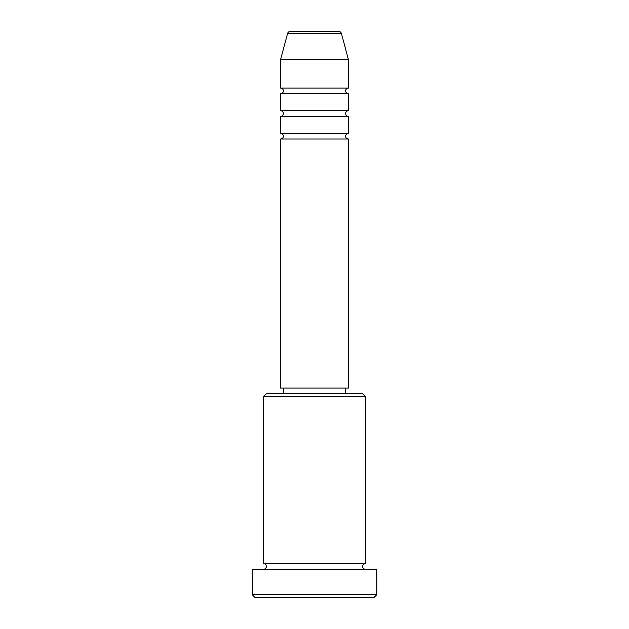 <?xml version="1.0" encoding="UTF-8"?>
<svg xmlns="http://www.w3.org/2000/svg" width="629" height="629" viewBox="0 0 629 629"><rect width="100%" height="100%" fill="white"/><g stroke="black" fill="none" stroke-linecap="round" stroke-linejoin="round"><path stroke-width="0.94" d="M338.709 31.45L290.291 31.45L338.709 31.45A2.831 2.831 0 0 1 341.445 33.549L348.466 59.755L280.534 59.755L280.534 88.06A2.831 2.831 0 0 1 283.364 90.891A2.831 2.831 0 0 1 280.534 93.721L280.534 110.704A2.831 2.831 0 0 1 283.364 113.535A2.831 2.831 0 0 1 280.534 116.365L280.534 133.348A2.831 2.831 0 0 1 283.364 136.178A2.831 2.831 0 0 1 280.534 139.009L280.534 388.093L348.466 388.093L348.466 139.009L280.534 139.009M290.291 31.45A2.831 2.831 0 0 0 287.555 33.549L280.534 59.755M348.466 59.755L348.466 88.06A2.831 2.831 0 0 0 345.636 90.891A2.831 2.831 0 0 0 348.466 93.721L348.466 110.704A2.831 2.831 0 0 0 345.636 113.535A2.831 2.831 0 0 0 348.466 116.365L348.466 133.348A2.831 2.831 0 0 0 345.636 136.178A2.831 2.831 0 0 0 348.466 139.009M263.551 396.584L266.382 393.754L362.618 393.754L365.449 396.584L263.551 396.584L263.551 563.584A2.831 2.831 0 0 1 266.382 566.414A2.831 2.831 0 0 1 263.551 569.245M373.941 597.55L255.059 597.55L252.229 594.72L376.771 594.72L373.941 597.55M365.449 396.584L365.449 563.584A2.831 2.831 0 0 0 362.618 566.414A2.831 2.831 0 0 0 365.449 569.245M348.466 116.365L280.534 116.365M348.466 133.348L280.534 133.348M283.364 388.093L283.364 393.754M345.636 388.093L345.636 393.754M365.449 563.584L263.551 563.584M376.771 594.72L376.771 569.245L252.229 569.245L252.229 594.72M348.466 88.06L280.534 88.06M348.466 93.721L280.534 93.721M348.466 110.704L280.534 110.704M341.445 33.549L287.555 33.549"/></g></svg>
